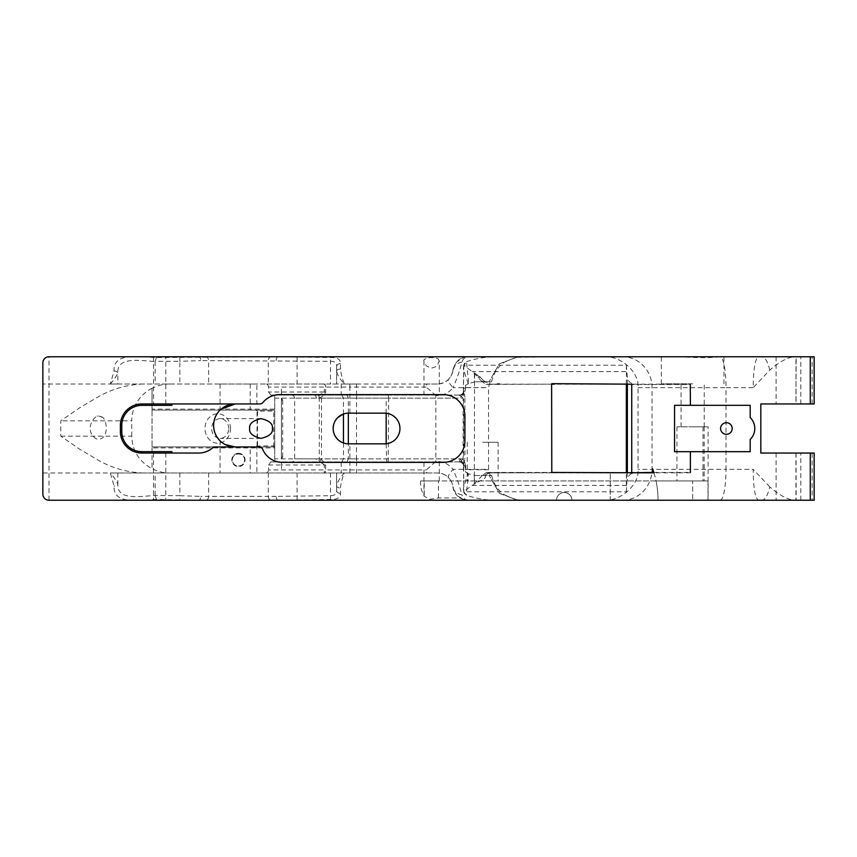 <?xml version="1.0" encoding="UTF-8"?>
<svg xmlns="http://www.w3.org/2000/svg" width="857" height="857" viewBox="0 0 857 857"><rect width="100%" height="100%" fill="white"/><g stroke="black" fill="none" stroke-linecap="round" stroke-linejoin="round"><path stroke-width="0.64" stroke-dasharray="4.29 3.21" d="M626.36 384.161L626.36 365.221L463.776 365.221L466.519 361.654L468.683 383.454L475.528 381.793L491.307 381.793C490.397 381.269 489.476 383.197 488.565 387.589L488.565 469.336L453.032 469.336C448.64 463.916 442.908 461.28 435.849 461.43L426.283 469.904C425.715 471.95 426.379 472.978 428.264 472.978L437.541 472.978C441.666 472.968 445.297 474.478 448.436 477.52C447.793 476.288 449.325 473.567 453.032 469.336C457.049 478.57 459.995 487.055 461.859 494.789A11.591 9.663 -6.8 0 1 452.839 486.615C452.71 483.851 451.243 480.82 448.436 477.52M466.519 361.654C476.728 358.387 486.219 356.758 494.982 356.758L518.089 356.758L499.31 363.807L489.101 381.793L499.277 363.829L518.089 356.758L468.19 356.758C465.308 356.812 463.198 358.633 461.859 362.211C459.995 369.945 457.049 378.43 453.032 387.664L488.565 387.664M475.528 381.793L491.307 381.793M468.683 383.465L465.64 385.232A5.795 5.528 90 0 0 465.158 387.589L488.565 387.589M551.619 384.161L486.101 384.386L481.838 381.408L484.237 381.408L479.941 376.844L463.701 365.532L463.969 364.386A3.867 3.246 15.8 0 1 466.229 362.393M463.701 365.532L463.369 391.221L463.948 391.221L463.38 393.277L463.38 391.113A9.159 8.731 -90 0 1 463.948 387.867L463.948 391.221M468.168 383.765L463.369 368.831L463.658 366.218M785.526 356.758L814.15 356.758L814.15 403.958L795.939 403.958L796.142 356.758L719.216 356.758C710.142 357.969 698.048 357.969 682.933 356.758L494.982 356.758M340.475 369.013L340.475 363.636C340.647 359.394 337.315 357.358 330.481 357.53L278.257 356.758L156.488 357.53C139.691 357.144 113.028 351.681 114.088 370.877L110.339 384.022L48.988 384.022L48.988 356.758L198.674 356.758A3.867 2.089 -90 0 1 200.774 360.615L330.481 361.29C334.798 361.279 336.844 363.025 336.619 366.528L336.619 371.145C337.304 374.83 339.875 379.126 344.343 384.022C342.189 378.59 340.893 373.588 340.475 369.013A3.867 2.132 0 0 0 336.619 371.145L336.619 384.022L437.595 384.022C441.901 383.904 445.522 382.393 448.436 379.48A11.591 2.614 -135.1 0 0 453.032 387.664C448.65 393.084 442.919 395.709 435.849 395.57L435.849 461.43M276.158 360.615A3.867 2.089 -90 0 1 278.257 356.758L468.19 356.758C460.52 356.619 455.41 361.161 452.839 370.385L456.406 362.211L463.026 357.637L468.19 356.758M682.933 356.758L719.216 356.758M165.787 356.758L153.51 356.758L165.787 356.758L165.787 403.958L153.51 403.958L165.787 403.958M603.724 356.758C620.704 355.376 639.579 372.377 638.047 387.664L638.047 469.336C639.579 484.623 620.704 501.624 603.724 500.242L494.982 500.242C486.219 500.242 476.728 498.613 466.519 495.346L463.776 491.779L626.36 491.779L626.36 472.839M475.464 475.528L491.682 475.528L475.464 475.528L468.575 473.814L466.229 494.607A3.867 3.246 164.2 0 1 463.969 492.614L463.701 491.468L476.438 482.534L474.564 483.562L474.339 475.528L474.564 373.727L479.941 376.919M463.948 387.867L465.64 388.146L465.64 385.232M465.63 388.135A9.159 8.731 -90 0 0 465.158 391.113L465.158 387.589M463.658 391.649L463.701 491.468M626.36 365.221L626.874 371.606L472.218 371.606M796.142 356.758L797.171 356.758M769.768 370.106C767.561 360.69 764.573 356.244 760.823 356.758C755.96 354.552 753.421 364.857 753.185 387.664L769.768 370.106C780.523 360.861 789.361 356.416 796.282 356.758M799.324 500.242L778.306 500.242L812.168 500.242L812.168 453.042L760.823 453.042L760.823 403.958L796.067 403.958L795.939 356.758M692.649 383.807L661.347 383.807L692.649 383.807M461.859 362.211A11.591 9.663 -173.2 0 0 452.839 370.385C451.425 378.515 446.315 383.058 437.488 384.022L437.595 384.022M439.298 360.936L437.991 358.74C435.71 357.605 432.282 357.337 427.686 357.937C424.483 359.062 423.24 360.058 423.958 360.936C423.433 361.665 426.861 366.817 427.225 366.378L431.585 368.156L435.377 366.871L437.477 364.921L439.298 360.936L439.298 394.638L423.958 394.638L439.298 394.638M48.988 356.758A6.138 6.138 0 0 0 42.85 362.886L42.85 472.978L428.264 472.978M603.724 500.242L648.192 500.242M810.968 500.242L774.578 500.242M42.85 472.978L42.85 494.114A6.138 6.138 0 0 0 48.988 500.242L494.982 500.242M690.453 472.839L610.28 472.839L610.28 500.242L556.504 500.242A7.724 7.724 0 0 1 564.227 492.518A7.724 7.724 0 0 1 571.951 500.242L658.047 500.242A93.82 93.82 0 0 0 656.034 480.927L610.28 480.927L610.28 500.242L658.047 500.242A93.82 93.82 0 0 0 652.638 468.843M571.951 500.242L556.504 500.242A7.724 7.724 0 0 1 564.227 492.518A7.724 7.724 0 0 1 571.951 500.242A7.724 7.724 0 0 0 564.227 492.518A7.724 7.724 0 0 0 556.504 500.242A7.724 7.724 0 0 1 564.227 492.518A7.724 7.724 0 0 1 571.951 500.242M648.663 500.242L760.823 500.242C764.54 500.777 767.518 496.332 769.768 486.894C780.459 496.107 789.297 500.552 796.282 500.242M797.171 500.242L760.823 500.242C755.96 502.438 753.41 492.132 753.185 469.336L725.997 469.336L725.997 387.664L753.185 387.664M165.787 500.242L153.51 500.242L165.787 500.242L165.787 453.042L153.51 453.042L165.787 453.042M466.229 494.607L466.519 495.346M518.089 500.242L499.706 493.525L489.154 475.528L499.395 493.268L518.003 500.242M468.575 473.814L465.64 472.089A5.795 5.528 -90 0 1 465.158 469.732L465.158 462.866A9.116 8.699 90 0 0 465.64 465.844L465.64 472.089M463.658 490.782L463.369 488.169L468.04 473.471M626.36 491.779L627.356 472.839M690.303 384.161L629.563 384.161L633.784 384.161L631.727 383.422C629.145 382.276 627.688 380.026 627.356 376.684L626.874 371.606M452.839 370.385C453.053 372.345 451.585 375.377 448.436 379.48M463.316 393.309C464.312 393.363 464.848 394.97 464.923 398.151L463.112 398.151L459.588 395.077A3.867 3.857 -90 0 0 463.444 391.221M463.916 364.557L463.369 391.221L462.566 393.588C458.527 396.277 459.577 394.616 459.513 395.077L459.673 395.58A3.867 3.192 -14.9 0 0 463.369 393.642M463.369 463.358A3.867 3.192 -165.1 0 0 459.673 461.42L460.123 461.923L463.112 458.849L463.112 398.151L386.175 398.151L386.7 395.077L460.123 395.077A3.867 3.792 90 0 0 463.926 391.221M483.337 380.465L489.818 384.161L633.784 384.161M479.941 376.844L480.402 377.423M463.251 394.091L459.909 398.151L459.673 395.58M386.7 395.077L270.866 395.077L274.733 395.077L274.733 461.923L357.187 461.923A3.064 0.664 90 0 1 356.523 458.849L459.909 458.849L463.251 462.909M465.64 465.844L463.444 465.78A3.867 3.857 -90 0 0 459.588 461.923L357.187 461.923M484.762 475.453L489.015 472.464L486.615 472.464L482.277 475.453L484.762 475.453C487.022 477.145 484.248 479.502 476.438 482.534M486.133 474.446L489.818 472.839L633.784 472.839L631.727 472.839L631.727 473.578L633.784 472.839M631.727 473.578C629.145 474.724 627.688 476.974 627.356 480.316M810.968 356.758L807.005 356.758M790.261 356.758L774.578 356.758M796.067 453.042L796.142 500.242M769.768 486.894L753.185 469.336M437.488 384.022L428.264 384.022C426.379 384.022 425.725 385.039 426.283 387.096L435.849 395.57M270.866 395.077L268.541 392.013L268.541 387.096C268.273 385.007 267.18 383.979 265.274 384.022L428.264 384.022M265.274 384.022L250.19 384.022L250.19 409.11L274.733 409.11A0.986 0.986 0 0 1 273.747 410.096L273.747 411.081L274.733 411.081M114.088 370.877A3.867 1.853 -171.9 0 1 117.827 372.741L117.827 384.022L110.339 384.022L250.19 384.022M117.827 384.022L330.481 384.022L330.481 357.53M340.475 363.636A3.867 2.892 0 0 0 336.619 366.528L336.619 384.022L330.481 384.022M256.864 384.022L220.067 384.022L256.864 384.022L256.864 403.958M356.555 384.022L341.215 384.022L356.555 384.022L356.555 394.638L341.215 394.638L356.555 394.638M179.841 357.53L179.841 361.29L200.774 360.615M143.065 384.022C127.961 384.493 113.349 388.553 99.219 396.223L79.615 407.825L60.783 420.819L60.783 436.17L79.615 449.175L99.219 460.777C113.349 468.447 127.961 472.507 143.065 472.978M156.488 357.53L155.16 361.29L179.841 361.29L179.841 384.022M110.339 384.022C114.227 379.565 116.723 375.805 117.827 372.741C116.852 355.859 141.908 360.936 155.149 361.525L155.16 361.29M42.85 461.227L42.85 396.887L42.85 461.227M497.221 384.161L489.818 384.161M497.221 383.69L499.62 383.69M486.615 472.464L519.171 472.453A1.543 1.478 90 0 0 519.106 472.453M551.972 472.839L498.292 472.839L551.972 472.453L519.171 472.453M631.727 472.839L610.28 472.839L610.28 480.927L450.996 480.927A15.458 15.458 0 0 1 452.839 486.615A15.458 15.458 0 0 0 468.19 500.242C465.233 500.145 463.123 498.324 461.859 494.789M489.818 472.839L498.292 472.839M171.914 403.958L141.855 403.958A21.468 21.468 0 0 0 120.387 425.436L120.387 431.564A21.468 21.468 0 0 0 141.855 453.042L198.653 453.042A21.468 21.468 0 0 0 213.629 446.958L259.114 446.958A3.867 3.867 0 0 1 262.671 449.304A21.468 21.468 0 0 0 282.424 462.362L443.433 462.362A21.468 21.468 0 0 0 464.901 440.894L464.901 416.106A21.468 21.468 0 0 0 443.433 394.638L279.532 394.638A21.468 21.468 0 0 0 262.885 402.544A3.867 3.867 0 0 1 259.896 403.958L141.855 403.958L171.914 403.958L171.914 405.35M120.387 431.564L120.387 425.436A21.468 21.468 0 0 1 141.855 403.958A21.468 21.468 0 0 0 120.387 425.436L120.387 431.564A21.468 21.468 0 0 0 141.855 453.042L171.914 453.042L141.855 453.042A21.468 21.468 0 0 1 120.387 431.564M439.298 462.362L423.958 462.362L439.298 462.362L439.298 480.927L420.605 480.927L450.996 480.927C447.975 475.86 443.476 473.214 437.488 472.978L110.339 472.978L114.088 486.123C113.028 505.319 139.691 499.856 156.488 499.47L198.674 500.242A3.867 2.089 -90 0 0 200.774 496.385L179.841 495.71L179.841 499.47M356.555 462.362L341.215 462.362L356.555 462.362L356.555 472.978L341.215 472.978L356.555 472.978M653.837 472.453L690.453 472.453M629.563 384.547L690.378 384.547M674.545 451.682L750.186 451.682L750.186 439.459A15.34 15.34 0 0 0 750.186 417.541L750.186 405.318L674.545 405.318M778.306 403.958L771.418 403.958M774.578 403.958L792.575 403.958M798.81 500.242L792.575 500.242M800.824 500.242L800.824 453.042L776.088 453.042L800.824 453.042M778.306 500.242L795.51 500.242M778.22 500.242L795.403 500.242M795.939 453.042L795.939 500.242M491.361 475.528C490.44 476.063 489.508 474.125 488.565 469.732L488.565 469.336M420.605 480.927C420.187 486.851 421.387 491.436 424.226 494.682L423.958 496.064L429.571 499.299L438.43 497.938L460.059 497.938A15.458 15.458 0 0 0 468.19 500.242L463.026 499.363L456.406 494.789L452.839 486.615M653.955 472.839A93.82 93.82 0 0 1 656.034 480.927L704.09 480.927L676.934 480.927L692.649 480.927L692.649 500.242L692.649 480.927L703.008 480.927L439.298 480.927M708.107 426.829L676.934 426.829L708.107 426.829L708.107 480.927L704.09 480.927L708.107 480.927L708.107 500.242M438.43 497.938L438.43 480.927M468.19 500.242L460.059 497.938M340.475 493.364A3.867 2.892 180 0 1 336.619 490.472L336.619 472.978L336.619 490.472C336.844 493.986 334.798 495.732 330.481 495.71L276.158 496.385A3.867 2.089 -90 0 0 278.257 500.242L330.481 499.47C337.315 499.642 340.647 497.606 340.475 493.364L340.475 487.987C340.893 483.412 342.189 478.41 344.343 472.978C339.875 477.874 337.304 482.17 336.619 485.855A3.867 2.132 180 0 0 340.475 487.987M812.168 500.242L785.366 500.242M339.95 441.237L342.575 442.651L348.488 443.84L384.611 443.84A15.34 15.34 0 0 0 399.951 428.5A15.34 15.34 0 0 0 384.611 413.16L345.553 413.449M459.588 395.077L274.733 395.077L274.733 458.849L356.523 458.849L356.523 398.151A3.064 0.664 90 0 1 357.187 395.077M463.358 463.755L464.323 462.866L464.923 458.849L348.349 458.849L348.349 443.84M464.923 398.151L464.923 458.849M499.62 384.386L488.49 384.386L484.237 381.408M481.838 381.408L474.564 373.727M463.926 465.78A3.867 3.792 90 0 0 460.123 461.923L270.866 461.923L274.733 461.923L274.733 458.849M463.948 466.112A9.116 8.699 -90 0 1 463.433 463.798L463.948 465.78M489.015 472.464L499.62 472.839M482.277 475.453L474.564 483.562M798.81 356.758L792.575 356.758M800.824 403.958L800.824 356.758M778.306 356.758L795.51 356.758M807.283 403.958L798.81 403.958M797.406 403.958L803.041 403.958M692.649 426.829L708.064 426.829L692.649 426.829M169.611 384.022C163.591 383.99 157.731 385.425 152.043 388.328L152.043 409.11L250.19 409.11L250.19 410.096L273.747 410.096A0.986 0.986 0 0 0 274.733 409.11M152.043 388.328L152.043 388.221C139.562 394.627 131.624 407.429 131.742 420.83L60.783 420.819M155.149 361.525L155.149 384.022M235.107 446.958A21.468 21.468 0 0 1 213.629 425.479L213.629 425.436A21.468 21.468 0 0 1 235.107 403.958L228.123 405.125M228.058 405.147L223.259 407.525M222.52 408.039L220.881 409.346M60.783 436.17L131.742 436.17C132.257 450.6 139.027 461.473 152.043 468.779L152.043 468.672C157.731 471.575 163.591 473.01 169.611 472.978M256.864 472.978L220.067 472.978L256.864 472.978L256.864 446.958M131.742 436.17L131.742 420.83M42.85 428.5L42.85 402.19L42.85 428.5M499.62 472.464L498.292 472.464M629.788 472.453L652.841 472.453M171.914 451.65L171.914 453.042M225.337 444.601L223.356 443.455M221.792 442.33L220.881 441.569M221.202 441.837L222.081 442.555M222.52 442.876L223.816 443.744M224.277 444.022L226.452 445.137M226.494 445.147L229.29 446.154M244.599 459.941C244.984 452.035 231.947 452.025 232.333 459.941C231.947 467.836 244.973 467.858 244.599 459.941A6.138 6.138 0 0 0 238.46 453.803A6.138 6.138 0 0 0 232.333 459.941A6.138 6.138 0 0 0 238.46 466.069A6.138 6.138 0 0 0 244.599 459.941M424.226 494.682L424.226 480.927M796.207 453.042L770.218 453.042M774.182 453.042L778.306 453.042M774.578 453.042L795.51 453.042M781.841 403.958L788.89 403.958M790.679 453.042L780.041 453.042L790.679 453.042M807.562 453.042L810.968 453.042M812.168 453.042L814.15 453.042L814.15 500.242L813.357 500.242M803.041 453.042L773.625 453.042M179.841 472.978L179.841 495.71L155.149 495.475C141.769 496.064 116.884 501.141 117.827 484.259C116.723 481.195 114.227 477.435 110.339 472.978M117.827 472.978L117.827 484.259A3.867 1.853 -8.1 0 1 114.088 486.123M155.16 495.71L156.488 499.47M349.87 413.16L349.87 387.096L325.681 387.096L325.681 392.013C323.582 396.363 320.454 398.409 316.276 398.151L294.658 398.151L319.297 398.151L319.297 458.849L294.658 458.849L316.276 458.849C320.443 458.581 323.582 460.627 325.681 464.987L325.681 469.904L268.541 469.904L268.541 464.987L270.866 461.923M345.489 413.46L343.293 414.07M337.658 417.648L334.348 422.587L333.437 425.554M333.159 428.5L333.427 431.382M333.459 431.51L334.005 433.535M334.337 434.392L335.687 436.941M337.647 439.341L339.929 441.226M281.492 395.077L281.492 389.817A12.555 12.555 0 0 0 281.407 388.317L281.407 395.077M316.276 398.151A3.064 1.864 -90 0 0 314.412 395.077C318.815 395.216 322.125 394.188 324.342 392.013L268.541 392.013M319.35 461.923L321.471 458.849L321.471 398.151L319.35 395.077M343.443 414.017L343.443 398.151L341.772 395.077M348.349 413.16L348.349 398.151L347.106 395.077M486.101 384.386L488.49 384.386M281.407 458.849L281.407 398.151L281.407 458.849L282.671 457.07L281.407 456.674M250.19 410.096L152.043 410.096L152.043 409.11M274.733 447.89A0.986 0.986 0 0 0 273.747 446.904A0.986 0.986 0 0 1 274.733 447.89L152.043 447.89L152.043 410.096L273.747 410.096M152.043 447.89L152.043 468.672M152.043 388.221L152.043 468.779M238.46 453.31A6.62 6.62 0 0 1 244.202 463.251A6.62 6.62 0 0 1 232.729 463.251A6.62 6.62 0 0 1 238.46 453.31M155.149 495.475L155.149 472.978M265.274 472.978C267.18 473.021 268.262 471.993 268.541 469.904M325.681 464.987L324.342 464.987L324.342 472.978A3.064 1.339 90 0 0 325.681 469.904L426.283 469.904M228.733 428.5A9.866 8.538 90 0 0 220.185 418.634A9.866 8.538 90 0 0 211.647 428.5A9.866 8.538 90 0 0 220.185 438.366A9.866 8.538 90 0 0 228.733 428.5M732.189 428.5A5.795 5.795 0 0 0 726.393 422.705A5.795 5.795 0 0 0 720.598 428.5A5.795 5.795 0 0 0 726.393 434.295A5.795 5.795 0 0 0 732.189 428.5M482.662 442.287L498.121 442.287L482.662 442.287M281.407 461.923L281.407 464.987L324.342 464.987C322.125 462.812 318.815 461.784 314.412 461.923A3.064 1.864 -90 0 0 316.276 458.849M341.772 461.923L343.443 458.849L343.443 442.983M347.106 461.923L348.349 458.849L319.297 458.849A3.064 1.703 -90 0 1 317.604 461.923L291.594 461.923C293.094 461.977 294.112 460.959 294.658 458.849L294.658 398.151C294.101 396.041 293.083 395.013 291.594 395.077L291.594 395.077M281.407 400.326L282.671 399.93L281.407 398.151M250.19 446.904L152.043 446.904L255.557 446.904L257.518 445.919L273.747 445.919L273.747 446.904L250.19 446.904L250.19 472.978M274.733 445.919L273.747 445.919L273.747 411.081L257.518 411.081L255.557 410.096M230.512 428.5A14.719 12.748 90 0 0 211.379 415.752A14.719 12.748 90 0 0 211.379 441.248A14.719 12.748 90 0 0 230.512 428.5M255.557 446.904L273.747 446.904M268.541 464.987L281.407 464.987L281.407 468.683A12.555 12.555 0 0 0 281.492 467.183L281.492 461.923M102.829 417.413A12.512 12.448 90 0 0 97.195 415.988C92.931 418.634 90.542 422.812 90.039 428.5C90.478 432.742 92.053 435.817 94.752 437.734C97.869 441.076 104.04 438.077 104.415 435.41C107.736 430.471 106.236 420.755 102.829 417.413L97.195 415.988M474.339 373.063L474.339 381.793M474.339 475.528L474.339 483.937M638.047 387.664L725.997 387.664A30.916 5.817 90 0 0 720.18 356.758M720.18 500.242A30.916 5.817 -90 0 0 725.997 469.336L652.048 469.336L652.048 387.664A30.916 29.481 90 0 0 622.568 356.758M271.176 356.758A3.867 2.882 -90 0 0 268.295 360.615L268.295 384.022M205.755 356.758A3.867 2.882 -90 0 1 208.626 360.615L208.626 384.022M622.568 500.242A30.916 29.481 -90 0 0 652.048 469.336L638.047 469.336M472.218 485.394L626.874 485.394M627.356 384.161L627.356 376.684M465.158 391.113L463.38 391.113M388.2 461.923L388.724 398.151L459.909 398.151M459.909 458.849L459.673 461.42M812.168 403.958L812.168 356.758M297.09 357.53L297.09 384.022M48.988 500.242L48.988 384.022L42.85 384.022M708 480.927L708 500.242M704.186 426.829L704.186 480.927M703.008 426.829L703.008 480.927M276.158 496.385L268.295 496.385A3.867 2.882 -90 0 0 271.176 500.242M268.295 472.978L268.295 496.385L208.626 496.385A3.867 2.882 -90 0 1 205.755 500.242M208.626 472.978L208.626 496.385L200.774 496.385M488.565 469.732L465.158 469.732M631.727 383.422L631.727 384.161M349.87 472.978L349.87 443.84M349.87 384.022L349.87 387.096L426.283 387.096M274.733 398.151L388.724 398.151L388.2 395.077M464.323 462.866L465.158 462.866M477.938 377.337L480.327 377.337M325.681 392.013L324.342 392.013L324.342 387.096L325.681 387.096A3.064 1.339 90 0 0 324.342 384.022L324.342 387.096L268.541 387.096M297.09 472.978L297.09 499.47M330.481 472.978L330.481 499.47M386.175 413.245L386.175 398.151L319.297 398.151A3.064 1.703 -90 0 0 317.604 395.077M386.175 443.755L386.7 461.923M282.671 457.07L282.671 399.93M257.036 446.411L257.036 410.589M257.518 411.081L257.518 445.919M491.618 381.793C493.353 373.491 497.703 366.903 504.666 362.05L515.785 357.38L547.334 356.758L518.067 356.758M723.951 383.807L723.951 356.758M661.347 383.807L661.347 356.758M153.51 356.758L153.51 403.958M459.588 461.923L459.513 461.923C459.577 462.384 458.527 460.723 462.566 463.412L463.369 465.78L463.916 492.443M466.894 356.812L463.026 357.637M423.958 360.936L423.958 394.638M776.088 453.042L776.088 500.242M491.682 475.528C493.461 483.637 497.746 490.075 504.527 494.853L515.389 499.535L521.967 500.242M153.51 453.042L153.51 500.242M776.088 356.758L776.088 403.958M704.24 426.829L704.24 383.807M681.058 426.829L681.058 383.807M220.067 384.022L220.067 410.107M341.215 384.022L341.215 394.638M220.067 440.798L220.067 472.978M423.958 462.362L423.958 496.064M341.215 462.362L341.215 472.978M463.026 499.363L466.894 500.188M676.934 426.829L676.934 480.927M261.031 418.634L220.185 418.634M261.031 438.366L220.185 438.366M467.204 442.287L467.204 480.927M498.121 442.287L498.121 480.927"/><path stroke-width="1.29" d="M771.771 356.758L48.988 356.758A6.138 6.138 0 0 0 42.85 362.886L42.85 494.114A6.138 6.138 0 0 0 48.988 500.242L814.15 500.242L814.15 453.042L760.823 453.042L760.823 403.958L814.15 403.958L814.15 356.758L771.771 356.758M626.36 472.839L626.36 384.161M653.955 472.839L551.972 472.453M552.797 472.453L551.79 472.453L552.797 472.453A1.618 1.543 -0 0 1 552.872 472.453M551.79 472.453L551.619 384.161L554.415 383.69L551.79 383.69M629.563 384.161L554.415 383.69M120.387 431.564A21.468 21.468 0 0 0 141.855 453.042L198.653 453.042A21.468 21.468 0 0 0 213.629 446.958L259.114 446.958A3.867 3.867 0 0 1 262.671 449.304A21.468 21.468 0 0 0 282.424 462.362L443.433 462.362A21.468 21.468 0 0 0 464.901 440.894L464.901 416.106A21.468 21.468 0 0 0 443.433 394.638L279.532 394.638A21.468 21.468 0 0 0 262.885 402.544A3.867 3.867 0 0 1 259.896 403.958L141.855 403.958A21.468 21.468 0 0 0 120.387 425.436L120.387 431.564L121.78 431.564L121.78 425.436A20.075 20.075 0 0 1 141.855 405.35L171.914 405.35L171.914 403.958M690.303 384.547L690.378 405.318L750.186 405.318L750.186 417.541A15.34 15.34 0 0 1 750.186 439.459L750.186 451.682L690.378 451.682L690.378 472.453M807.283 403.958L795.982 403.958M554.415 384.161L551.79 384.161M796.207 453.042L770.218 453.042M653.837 472.453L652.638 468.843L652.638 472.453L629.788 472.839M690.378 405.318L674.545 405.318L674.545 451.682L690.378 451.682M223.259 407.525L222.691 407.911M220.881 409.346L235.107 403.958A21.468 21.468 0 0 0 213.629 425.436L213.629 425.479A21.468 21.468 0 0 0 235.107 446.958L225.337 444.601M171.914 453.042L171.914 451.65L141.855 451.65A20.075 20.075 0 0 1 121.78 431.564M249.644 428.5C248.991 423.84 252.794 420.551 261.031 418.634C269.269 420.551 273.072 423.84 272.419 428.5C273.072 433.16 269.269 436.449 261.031 438.366C252.794 436.449 248.991 433.16 249.644 428.5M384.611 443.84L348.488 443.84A15.34 15.34 0 0 1 333.159 428.5A15.34 15.34 0 0 1 348.488 413.16L384.611 413.16A15.34 15.34 0 0 1 399.951 428.5A15.34 15.34 0 0 1 384.611 443.84M223.356 443.455L221.792 442.33M229.29 446.154L235.107 446.958M720.598 428.5A5.795 5.795 0 0 0 729.286 433.524A5.795 5.795 0 0 0 729.286 423.476A5.795 5.795 0 0 0 720.598 428.5M781.841 403.958L788.89 403.958M343.293 414.07L337.658 417.648M333.437 425.554L333.159 428.5M334.005 433.535L334.337 434.392M335.687 436.941L337.647 439.341M343.443 442.983L343.443 414.017M348.349 443.84L348.349 413.16M627.356 472.839L627.356 384.161M631.727 384.547L631.727 472.453M810.283 403.958L810.283 356.758M141.855 405.35L141.855 403.958M121.78 425.436L120.387 425.436M141.855 453.042L141.855 451.65M810.283 500.242L810.283 453.042M386.175 413.245L386.175 443.755"/></g></svg>
